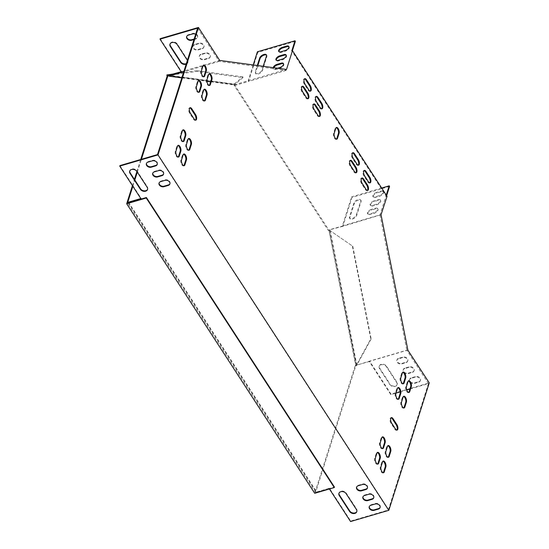 <?xml version="1.0" encoding="UTF-8"?>
<svg xmlns="http://www.w3.org/2000/svg" width="549" height="549" viewBox="0 0 549 549"><rect width="100%" height="100%" fill="white"/><g stroke="black" fill="none" stroke-linecap="round" stroke-linejoin="round"><path stroke-width="0.41" stroke-dasharray="2.75 2.06" d="M166.841 74.973L233.812 84.004L234.08 85.342L328.288 230.408L328.947 230.498L355.814 365.957L355.148 365.867L355.827 365.668L315.558 492.597L334.437 487.059M355.148 365.867L314.721 493.304M132.837 186.289L134.828 180.024M137.325 172.146L141.402 159.299M132.426 185.651L134.409 179.386M136.907 171.508L140.716 159.498M234.08 85.342L234.759 85.143L328.968 230.209L328.288 230.408M355.814 365.957L356.493 365.758L355.827 365.668M328.947 230.498L329.633 230.299L352.348 245.973L370.781 338.905L356.116 365.703L328.968 230.209M168.735 75.687L234.649 84.573L234.759 85.143M315.558 492.597L127.519 203.048M329.633 230.299L352.348 245.973M352.733 246.027L371.158 338.953L370.781 338.905M371.158 338.953L356.493 365.758M233.812 84.004L234.498 83.805L234.649 84.573L243.015 77.615L197.07 71.418L168.68 75.398L235.645 84.422L285.844 69.634M234.498 83.805L242.864 76.846L243.015 77.615M242.864 76.846L196.919 70.656L197.07 71.418M196.919 70.656L173.745 73.902M371.138 209.471A3.472 1.722 -33 0 0 368.187 211.358A3.472 1.722 -33 0 0 367.521 213.575A3.472 1.722 -33 0 0 369.731 213.897L373.986 212.648A3.472 1.722 -33 0 0 376.937 210.768A3.472 1.722 -33 0 0 377.602 208.545A3.472 1.722 -33 0 0 375.392 208.222L371.138 209.471L371.515 210.047A3.472 1.722 -33 0 0 368.564 211.935A3.472 1.722 -33 0 0 367.899 214.151A3.472 1.722 -33 0 0 370.108 214.474L374.363 213.225A3.472 1.722 -33 0 0 377.314 211.344A3.472 1.722 -33 0 0 377.973 209.128A3.472 1.722 -33 0 0 375.763 208.805L371.515 210.047M360.686 201.071A3.967 1.97 -33 0 0 360.618 199.905A3.967 1.97 -33 0 0 357.145 199.898A3.967 1.97 -33 0 0 353.885 203.068L349.473 216.972A3.967 1.97 -33 0 0 349.548 218.138A3.967 1.97 -33 0 0 353.014 218.145A3.967 1.97 -33 0 0 356.28 214.975L360.686 201.071L361.064 201.648A3.967 1.97 -33 0 0 360.988 200.488A3.967 1.97 -33 0 0 357.523 200.481A3.967 1.97 -33 0 0 354.263 203.645L349.85 217.548A3.967 1.97 -33 0 0 349.926 218.715A3.967 1.97 -33 0 0 353.391 218.722A3.967 1.97 -33 0 0 356.651 215.558L361.064 201.648M376.552 192.404A3.472 1.722 -33 0 0 373.601 194.291A3.472 1.722 -33 0 0 372.936 196.508A3.472 1.722 -33 0 0 375.145 196.83L379.4 195.581A3.472 1.722 -33 0 0 382.351 193.701A3.472 1.722 -33 0 0 383.017 191.477A3.472 1.722 -33 0 0 380.807 191.155L376.552 192.404L376.93 192.98A3.472 1.722 -33 0 0 373.979 194.868A3.472 1.722 -33 0 0 373.313 197.084A3.472 1.722 -33 0 0 375.523 197.407L379.778 196.158A3.472 1.722 -33 0 0 382.728 194.277A3.472 1.722 -33 0 0 383.387 192.061A3.472 1.722 -33 0 0 381.178 191.738L376.93 192.98M373.842 200.941A3.472 1.722 -33 0 0 370.898 202.821A3.472 1.722 -33 0 0 370.232 205.045A3.472 1.722 -33 0 0 372.442 205.36L376.696 204.118A3.472 1.722 -33 0 0 379.64 202.231A3.472 1.722 -33 0 0 380.306 200.014A3.472 1.722 -33 0 0 378.096 199.692L373.842 200.941L374.219 201.517A3.472 1.722 -33 0 0 371.268 203.404A3.472 1.722 -33 0 0 370.609 205.621A3.472 1.722 -33 0 0 372.819 205.944L377.067 204.695A3.472 1.722 -33 0 0 380.018 202.807A3.472 1.722 -33 0 0 380.683 200.591A3.472 1.722 -33 0 0 378.474 200.268L374.219 201.517M197.599 28.157L219.181 61.385L286.153 70.416L292.164 51.455L385.995 195.938L379.983 214.906L342.391 225.927L351.614 196.851L351.991 197.427L342.83 226.298L381.04 214.755M387.052 196.322L386.372 196.521L385.995 195.938L386.263 195.101M381.672 188.039L351.614 196.851M386.372 196.521L386.64 195.684M283.524 63.808A3.472 1.722 147 0 1 283.771 64.061A3.472 1.722 147 0 1 283.106 66.278A3.472 1.722 147 0 1 280.155 68.165L275.9 69.407A3.472 1.722 147 0 1 273.69 69.092A3.472 1.722 147 0 1 273.773 67.712M266.546 55.168A3.967 1.97 147 0 1 266.78 55.422A3.967 1.97 147 0 1 266.855 56.581L262.443 70.492A3.967 1.97 147 0 1 259.183 73.655A3.967 1.97 147 0 1 255.717 73.648A3.967 1.97 147 0 1 255.642 72.489L257.838 65.564M288.939 46.74A3.472 1.722 147 0 1 289.186 46.994A3.472 1.722 147 0 1 288.52 49.211A3.472 1.722 147 0 1 285.569 51.098L281.314 52.34A3.472 1.722 147 0 1 279.105 52.025A3.472 1.722 147 0 1 278.981 51.695M286.228 55.277A3.472 1.722 147 0 1 286.475 55.524A3.472 1.722 147 0 1 285.809 57.741A3.472 1.722 147 0 1 282.865 59.628L278.611 60.877A3.472 1.722 147 0 1 276.401 60.555A3.472 1.722 147 0 1 276.271 60.225M286.153 70.416L248.56 81.444L257.783 52.368L257.406 51.784M295.376 41.34L257.783 52.368M291.793 50.879L292.164 51.455L292.404 50.693M128.37 202.794L316.485 492.467L329.421 488.994M163.623 173.944A3.472 2.58 -162.4 0 0 163.719 173.697A3.472 2.58 -162.4 0 0 162.463 170.821A3.472 2.58 -162.4 0 0 158.771 170.115L154.516 171.363A3.472 2.58 -162.4 0 0 152.848 172.839A3.472 2.58 -162.4 0 0 152.787 173.1M373.807 497.593A3.472 2.58 -162.4 0 0 373.903 497.346A3.472 2.58 -162.4 0 0 372.647 494.471A3.472 2.58 -162.4 0 0 368.949 493.764L364.701 495.013A3.472 2.58 -162.4 0 0 363.033 496.495A3.472 2.58 -162.4 0 0 362.971 496.749M356.857 511.455A3.967 2.951 -162.4 0 0 356.953 511.208A3.967 2.951 -162.4 0 0 356.576 509.005L346.254 493.112A3.967 2.951 -162.4 0 0 342.322 491.06A3.967 2.951 -162.4 0 0 339.069 492.913A3.967 2.951 -162.4 0 0 339.001 493.167M380.141 507.345A3.472 2.58 -162.4 0 0 380.237 507.098A3.472 2.58 -162.4 0 0 378.982 504.222A3.472 2.58 -162.4 0 0 375.283 503.522L371.035 504.764A3.472 2.58 -162.4 0 0 369.367 506.247A3.472 2.58 -162.4 0 0 369.305 506.507M128.452 202.169L316.649 491.966L329.407 488.219L350.722 521.042L388.315 510.021L157.488 154.578M119.895 165.606L141.21 198.429L140.798 198.553M157.288 164.192A3.472 2.58 -162.4 0 0 157.385 163.938A3.472 2.58 -162.4 0 0 156.136 161.07A3.472 2.58 -162.4 0 0 152.437 160.363L148.182 161.612A3.472 2.58 -162.4 0 0 146.514 163.087A3.472 2.58 -162.4 0 0 146.453 163.348M147.612 189.247A3.967 2.951 -162.4 0 0 147.708 189A3.967 2.951 -162.4 0 0 147.331 186.804L137.01 170.911A3.967 2.951 -162.4 0 0 133.078 168.852A3.967 2.951 -162.4 0 0 129.825 170.705A3.967 2.951 -162.4 0 0 129.756 170.965M367.473 487.841A3.472 2.58 -162.4 0 0 367.569 487.594A3.472 2.58 -162.4 0 0 366.313 484.719A3.472 2.58 -162.4 0 0 362.615 484.012L358.367 485.261A3.472 2.58 -162.4 0 0 356.699 486.737A3.472 2.58 -162.4 0 0 356.637 486.997M169.957 183.695A3.472 2.58 -162.4 0 0 170.053 183.448A3.472 2.58 -162.4 0 0 168.797 180.573A3.472 2.58 -162.4 0 0 165.105 179.866L160.85 181.115A3.472 2.58 -162.4 0 0 159.183 182.597A3.472 2.58 -162.4 0 0 159.121 182.851M194.627 44.936A3.472 2.58 -162.4 0 0 192.96 46.418A3.472 2.58 -162.4 0 0 194.216 49.286A3.472 2.58 -162.4 0 0 197.908 49.993L202.162 48.744A3.472 2.58 -162.4 0 0 203.83 47.269A3.472 2.58 -162.4 0 0 202.574 44.394A3.472 2.58 -162.4 0 0 198.875 43.694L194.627 44.936L194.785 44.435A3.472 2.58 -162.4 0 0 193.118 45.91A3.472 2.58 -162.4 0 0 194.373 48.786A3.472 2.58 -162.4 0 0 198.072 49.492L202.32 48.243A3.472 2.58 -162.4 0 0 203.988 46.761A3.472 2.58 -162.4 0 0 202.739 43.893A3.472 2.58 -162.4 0 0 199.04 43.186L194.785 44.435M193.989 39.535L195.828 38.993A3.472 2.58 -162.4 0 0 197.496 37.517A3.472 2.58 -162.4 0 0 195.657 34.285M219.181 61.385L204.235 65.77M202.917 66.155L183.757 71.775M186.173 64.178A3.967 2.951 -162.4 0 0 187.82 62.572A3.967 2.951 -162.4 0 0 187.435 60.376L187.394 60.315M200.961 54.687A3.472 2.58 -162.4 0 0 199.294 56.17A3.472 2.58 -162.4 0 0 200.543 59.045A3.472 2.58 -162.4 0 0 204.242 59.745L208.496 58.503A3.472 2.58 -162.4 0 0 210.164 57.021A3.472 2.58 -162.4 0 0 208.908 54.145A3.472 2.58 -162.4 0 0 205.209 53.445L200.961 54.687L201.119 54.186A3.472 2.58 -162.4 0 0 199.452 55.662A3.472 2.58 -162.4 0 0 200.708 58.537A3.472 2.58 -162.4 0 0 204.406 59.244L208.654 57.995A3.472 2.58 -162.4 0 0 210.322 56.513A3.472 2.58 -162.4 0 0 209.073 53.644A3.472 2.58 -162.4 0 0 205.374 52.937L201.119 54.186M194.147 39.027L195.986 38.492A3.472 2.58 -162.4 0 0 197.654 37.009A3.472 2.58 -162.4 0 0 196.405 34.134A3.472 2.58 -162.4 0 0 192.706 33.434L188.451 34.676A3.472 2.58 -162.4 0 0 186.784 36.159A3.472 2.58 -162.4 0 0 186.722 36.419M219.648 60.102L218.962 60.301L219.181 60.644L181.589 71.665L160.164 38.677M186.331 63.67A3.967 2.951 -162.4 0 0 187.978 62.071A3.967 2.951 -162.4 0 0 187.6 59.868L177.279 43.975A3.967 2.951 -162.4 0 0 173.347 41.916A3.967 2.951 -162.4 0 0 170.094 43.776A3.967 2.951 -162.4 0 0 170.032 44.03M404.805 368.592A3.472 2.58 -162.4 0 0 403.144 370.067A3.472 2.58 -162.4 0 0 404.393 372.943A3.472 2.58 -162.4 0 0 408.092 373.643L412.347 372.4A3.472 2.58 -162.4 0 0 414.015 370.918A3.472 2.58 -162.4 0 0 412.759 368.05A3.472 2.58 -162.4 0 0 409.06 367.343L404.805 368.592L404.97 368.084A3.472 2.58 -162.4 0 0 403.302 369.559A3.472 2.58 -162.4 0 0 404.558 372.435A3.472 2.58 -162.4 0 0 408.25 373.142L412.505 371.893A3.472 2.58 -162.4 0 0 414.172 370.417A3.472 2.58 -162.4 0 0 412.917 367.542A3.472 2.58 -162.4 0 0 409.225 366.835L404.97 368.084M411.139 378.343A3.472 2.58 -162.4 0 0 409.479 379.819A3.472 2.58 -162.4 0 0 410.727 382.694A3.472 2.58 -162.4 0 0 414.426 383.401L418.681 382.152A3.472 2.58 -162.4 0 0 420.349 380.67A3.472 2.58 -162.4 0 0 419.093 377.801A3.472 2.58 -162.4 0 0 415.394 377.094L411.139 378.343L411.304 377.836A3.472 2.58 -162.4 0 0 409.636 379.311A3.472 2.58 -162.4 0 0 410.892 382.186A3.472 2.58 -162.4 0 0 414.584 382.893L418.839 381.644A3.472 2.58 -162.4 0 0 420.507 380.169A3.472 2.58 -162.4 0 0 419.251 377.293A3.472 2.58 -162.4 0 0 415.552 376.587L411.304 377.836M409.945 389.015L428.426 383.593L406.843 350.358L369.251 361.386L390.833 394.621L395.994 393.105M400.207 391.869L406.713 389.962M389.879 384.575A3.967 2.951 -162.4 0 0 393.811 386.633A3.967 2.951 -162.4 0 0 397.064 384.78A3.967 2.951 -162.4 0 0 396.68 382.584L386.359 366.691A3.967 2.951 -162.4 0 0 382.433 364.632A3.967 2.951 -162.4 0 0 379.181 366.485A3.967 2.951 -162.4 0 0 379.558 368.681L389.879 384.575L390.037 384.074A3.967 2.951 -162.4 0 0 393.969 386.132A3.967 2.951 -162.4 0 0 397.222 384.273A3.967 2.951 -162.4 0 0 396.845 382.077L386.523 366.183A3.967 2.951 -162.4 0 0 382.591 364.124A3.967 2.951 -162.4 0 0 379.338 365.984A3.967 2.951 -162.4 0 0 379.716 368.18L390.037 384.074M398.478 358.833A3.472 2.58 -162.4 0 0 396.81 360.316A3.472 2.58 -162.4 0 0 398.059 363.184A3.472 2.58 -162.4 0 0 401.758 363.891L406.013 362.642A3.472 2.58 -162.4 0 0 407.681 361.167A3.472 2.58 -162.4 0 0 406.425 358.291A3.472 2.58 -162.4 0 0 402.726 357.591L398.478 358.833L398.636 358.332A3.472 2.58 -162.4 0 0 396.968 359.808A3.472 2.58 -162.4 0 0 398.224 362.683A3.472 2.58 -162.4 0 0 401.916 363.39L406.171 362.141A3.472 2.58 -162.4 0 0 407.838 360.659A3.472 2.58 -162.4 0 0 406.583 357.79A3.472 2.58 -162.4 0 0 402.891 357.083L398.636 358.332M408.058 350.235L407.159 350.097L369.566 361.118L390.991 394.113L429.263 382.886M389.584 186.406L351.991 197.427M381.054 214.817L380.519 214.975M253.233 64.94L248.251 80.655M263.218 66.292L262.072 69.915A3.967 1.97 147 0 1 258.805 73.079A3.967 1.97 147 0 1 255.34 73.072A3.967 1.97 147 0 1 255.264 71.905L257.303 65.489M277.595 68.227L275.529 68.831A3.472 1.722 147 0 1 273.32 68.508A3.472 1.722 147 0 1 273.21 67.637M379.983 214.906L406.843 350.358M428.426 383.593L388.315 510.021M396.762 430.08A3.472 1.558 -106.3 0 1 396.447 430.272A3.472 1.558 -106.3 0 1 394.765 429.153L391.012 423.375A3.472 1.558 -106.3 0 1 389.934 419.971A3.472 1.558 -106.3 0 1 390.737 417.83A3.472 1.558 -106.3 0 1 391.101 417.816M195.492 120.156A3.472 1.558 -106.3 0 1 195.176 120.348A3.472 1.558 -106.3 0 1 193.495 119.229L189.741 113.451A3.472 1.558 -106.3 0 1 188.664 110.047A3.472 1.558 -106.3 0 1 189.467 107.906A3.472 1.558 -106.3 0 1 189.837 107.892M336.462 139.165A3.472 1.558 -106.3 0 1 336.146 139.357A3.472 1.558 -106.3 0 1 334.025 137.408A3.472 1.558 -106.3 0 1 333.531 133.496L335.137 128.439A3.472 1.558 -106.3 0 1 335.796 127.636A3.472 1.558 -106.3 0 1 336.166 127.622M188.746 150.227A3.472 1.558 -106.3 0 1 188.431 150.419A3.472 1.558 -106.3 0 1 186.303 148.47A3.472 1.558 -106.3 0 1 185.809 144.559L187.415 139.501A3.472 1.558 -106.3 0 1 188.081 138.698A3.472 1.558 -106.3 0 1 188.444 138.684M183.112 141.56A3.472 1.558 -106.3 0 1 182.796 141.745A3.472 1.558 -106.3 0 1 180.676 139.803A3.472 1.558 -106.3 0 1 180.182 135.891L181.788 130.834A3.472 1.558 -106.3 0 1 182.446 130.031A3.472 1.558 -106.3 0 1 182.817 130.017M204.386 100.927A3.472 1.558 -106.3 0 1 204.07 101.112A3.472 1.558 -106.3 0 1 201.95 99.163A3.472 1.558 -106.3 0 1 201.456 95.252L203.055 90.194A3.472 1.558 -106.3 0 1 203.72 89.391A3.472 1.558 -106.3 0 1 204.091 89.377M198.759 92.253A3.472 1.558 -106.3 0 1 198.443 92.445A3.472 1.558 -106.3 0 1 196.316 90.496A3.472 1.558 -106.3 0 1 195.821 86.584L197.427 81.526A3.472 1.558 -106.3 0 1 198.093 80.724A3.472 1.558 -106.3 0 1 198.457 80.71M209.299 85.438A3.472 1.558 -106.3 0 1 208.984 85.623A3.472 1.558 -106.3 0 1 206.863 83.674A3.472 1.558 -106.3 0 1 206.369 79.763L207.968 74.705A3.472 1.558 -106.3 0 1 208.634 73.902A3.472 1.558 -106.3 0 1 209.004 73.895M183.833 165.716A3.472 1.558 -106.3 0 1 183.517 165.901A3.472 1.558 -106.3 0 1 181.39 163.959A3.472 1.558 -106.3 0 1 180.896 160.047L182.501 154.99A3.472 1.558 -106.3 0 1 183.167 154.187A3.472 1.558 -106.3 0 1 183.531 154.173M398.149 399.288A3.472 1.558 -106.3 0 1 397.833 399.473A3.472 1.558 -106.3 0 1 395.712 397.531A3.472 1.558 -106.3 0 1 395.211 393.619L396.817 388.562A3.472 1.558 -106.3 0 1 397.483 387.759A3.472 1.558 -106.3 0 1 397.847 387.745M403.776 407.955A3.472 1.558 -106.3 0 1 403.46 408.147A3.472 1.558 -106.3 0 1 401.34 406.198A3.472 1.558 -106.3 0 1 400.845 402.287L402.451 397.229A3.472 1.558 -106.3 0 1 403.117 396.426A3.472 1.558 -106.3 0 1 403.481 396.412M382.502 448.595A3.472 1.558 -106.3 0 1 382.193 448.78A3.472 1.558 -106.3 0 1 380.066 446.838A3.472 1.558 -106.3 0 1 379.572 442.919L381.178 437.869A3.472 1.558 -106.3 0 1 381.843 437.066A3.472 1.558 -106.3 0 1 382.207 437.052M388.136 457.262A3.472 1.558 -106.3 0 1 387.82 457.454A3.472 1.558 -106.3 0 1 385.693 455.505A3.472 1.558 -106.3 0 1 385.199 451.594L386.805 446.536A3.472 1.558 -106.3 0 1 387.47 445.733A3.472 1.558 -106.3 0 1 387.834 445.719M377.595 464.083A3.472 1.558 -106.3 0 1 377.28 464.269A3.472 1.558 -106.3 0 1 375.152 462.32A3.472 1.558 -106.3 0 1 374.658 458.408L376.264 453.35A3.472 1.558 -106.3 0 1 376.93 452.548A3.472 1.558 -106.3 0 1 377.293 452.541M403.062 383.799A3.472 1.558 -106.3 0 1 402.746 383.991A3.472 1.558 -106.3 0 1 400.626 382.042A3.472 1.558 -106.3 0 1 400.125 378.131L401.731 373.073A3.472 1.558 -106.3 0 1 402.396 372.27A3.472 1.558 -106.3 0 1 402.76 372.256M178.199 157.048A3.472 1.558 -106.3 0 1 177.883 157.234A3.472 1.558 -106.3 0 1 175.762 155.292A3.472 1.558 -106.3 0 1 175.268 151.373L176.874 146.315A3.472 1.558 -106.3 0 1 177.533 145.512A3.472 1.558 -106.3 0 1 177.903 145.506M203.672 76.764A3.472 1.558 -106.3 0 1 203.356 76.956A3.472 1.558 -106.3 0 1 201.229 75.007A3.472 1.558 -106.3 0 1 200.735 71.096L202.341 66.038A3.472 1.558 -106.3 0 1 203.006 65.235A3.472 1.558 -106.3 0 1 203.37 65.221M408.689 392.473A3.472 1.558 -106.3 0 1 408.374 392.659A3.472 1.558 -106.3 0 1 406.253 390.71A3.472 1.558 -106.3 0 1 405.759 386.798L407.365 381.74A3.472 1.558 -106.3 0 1 408.031 380.937A3.472 1.558 -106.3 0 1 408.394 380.924M383.223 472.751A3.472 1.558 -106.3 0 1 382.907 472.936A3.472 1.558 -106.3 0 1 380.78 470.994A3.472 1.558 -106.3 0 1 380.285 467.082L381.891 462.025A3.472 1.558 -106.3 0 1 382.557 461.222A3.472 1.558 -106.3 0 1 382.921 461.208M319.243 116.409A3.472 1.558 -106.3 0 1 318.928 116.601A3.472 1.558 -106.3 0 1 317.247 115.482L313.493 109.697A3.472 1.558 -106.3 0 1 312.415 106.3A3.472 1.558 -106.3 0 1 313.218 104.159A3.472 1.558 -106.3 0 1 313.582 104.145M355.834 172.763A3.472 1.558 -106.3 0 1 355.519 172.949A3.472 1.558 -106.3 0 1 353.844 171.83L350.09 166.052A3.472 1.558 -106.3 0 1 349.013 162.655A3.472 1.558 -106.3 0 1 349.816 160.507A3.472 1.558 -106.3 0 1 350.18 160.493M367.329 190.462A3.472 1.558 -106.3 0 1 367.013 190.647A3.472 1.558 -106.3 0 1 365.339 189.529L361.585 183.75A3.472 1.558 -106.3 0 1 360.508 180.353A3.472 1.558 -106.3 0 1 361.311 178.205A3.472 1.558 -106.3 0 1 361.674 178.192M307.749 98.71A3.472 1.558 -106.3 0 1 307.433 98.895A3.472 1.558 -106.3 0 1 305.752 97.777L301.998 91.999A3.472 1.558 -106.3 0 1 300.921 88.602A3.472 1.558 -106.3 0 1 301.724 86.454A3.472 1.558 -106.3 0 1 302.087 86.447M358.243 165.174A3.472 1.558 -106.3 0 1 357.927 165.366A3.472 1.558 -106.3 0 1 356.246 164.247L352.492 158.462A3.472 1.558 -106.3 0 1 351.415 155.065A3.472 1.558 -106.3 0 1 352.218 152.924A3.472 1.558 -106.3 0 1 352.588 152.91M321.645 108.826A3.472 1.558 -106.3 0 1 321.33 109.011A3.472 1.558 -106.3 0 1 319.655 107.892L315.901 102.114A3.472 1.558 -106.3 0 1 314.824 98.717A3.472 1.558 -106.3 0 1 315.627 96.569A3.472 1.558 -106.3 0 1 315.991 96.562M310.151 91.127A3.472 1.558 -106.3 0 1 309.835 91.312A3.472 1.558 -106.3 0 1 308.161 90.194L304.407 84.416A3.472 1.558 -106.3 0 1 303.329 81.019A3.472 1.558 -106.3 0 1 304.132 78.871A3.472 1.558 -106.3 0 1 304.496 78.857M369.738 182.872A3.472 1.558 -106.3 0 1 369.422 183.064A3.472 1.558 -106.3 0 1 367.741 181.945L363.987 176.167A3.472 1.558 -106.3 0 1 362.91 172.763A3.472 1.558 -106.3 0 1 363.713 170.622A3.472 1.558 -106.3 0 1 364.083 170.609M286.002 69.654L286.681 69.455M181.589 71.665L181.143 71.734M219.71 60.424L219.181 60.644M181.815 77.903L206.939 81.293M210.61 81.787L235.802 85.184L248.56 81.444L248.402 80.676M235.645 84.422L235.802 85.184M181.438 71.645L181.589 72.413M407.159 350.097L407.9 350.214M342.83 226.298L330.011 229.722L356.871 365.181L369.566 361.118M369.628 361.441L356.493 365.126L329.633 229.674L342.768 225.982M330.011 229.722L329.633 229.674M356.871 365.181L356.493 365.126M350.564 521.55L350.722 521.042M390.833 394.621L390.991 394.113M141.052 198.937L141.21 198.429M316.485 492.467L316.649 491.966M329.242 488.727L329.407 488.219M368.42 181.746L367.741 181.945M364.666 175.961L363.987 176.167M305.086 84.217L304.407 84.416M308.84 89.995L308.161 90.194M316.581 101.915L315.901 102.114M320.335 107.693L319.655 107.892M353.179 158.263L352.492 158.462M356.925 164.041L356.246 164.247M302.677 91.8L301.998 91.999M306.431 97.578L305.752 97.777M366.018 189.33L365.339 189.529M362.265 183.551L361.585 183.75M350.77 165.853L350.09 166.052M354.524 171.631L353.844 171.83M314.172 109.498L313.493 109.697M317.926 115.283L317.247 115.482M380.972 466.876L380.285 467.082M382.571 461.826L381.891 462.025M408.044 381.541L407.365 381.74M406.438 386.599L405.759 386.798M203.02 65.839L202.341 66.038M201.414 70.896L200.735 71.096M175.948 151.174L175.268 151.373M177.553 146.116L176.874 146.315M402.41 372.874L401.731 373.073M400.811 377.932L400.125 378.131M375.338 458.209L374.658 458.408M376.943 453.151L376.264 453.35M387.484 446.337L386.805 446.536M385.885 451.395L385.199 451.594M381.857 437.663L381.178 437.869M380.251 442.72L379.572 442.919M403.131 397.03L402.451 397.229M401.525 402.088L400.845 402.287M397.497 388.363L396.817 388.562M395.898 393.42L395.211 393.619M181.575 159.841L180.896 160.047M183.181 154.791L182.501 154.99M208.647 74.506L207.968 74.705M207.048 79.564L206.369 79.763M196.501 86.385L195.821 86.584M198.107 81.327L197.427 81.526M202.135 95.052L201.456 95.252M203.734 89.995L203.055 90.194M180.861 135.685L180.182 135.891M182.467 130.635L181.788 130.834M186.488 144.36L185.809 144.559M188.094 139.302L187.415 139.501M281.314 52.34L280.944 51.764M285.569 51.098L285.192 50.515M375.523 197.407L375.145 196.83M381.178 191.738L380.807 191.155M379.778 196.158L379.4 195.581M255.642 72.489L255.264 71.905M262.443 70.492L262.072 69.915M266.855 56.581L266.485 56.005M354.263 203.645L353.885 203.068M356.651 215.558L356.28 214.975M349.85 217.548L349.473 216.972M278.611 60.877L278.233 60.301M282.865 59.628L282.488 59.052M372.819 205.944L372.442 205.36M378.474 200.268L378.096 199.692M377.067 204.695L376.696 204.118M275.9 69.407L275.529 68.831M280.155 68.165L279.777 67.582M370.108 214.474L369.731 213.897M375.763 208.805L375.392 208.222M374.363 213.225L373.986 212.648M335.816 128.24L335.137 128.439M334.211 133.297L333.531 133.496M190.421 113.245L189.741 113.451M194.174 119.03L193.495 119.229M395.445 428.954L394.765 429.153M391.691 423.169L391.012 423.375M370.87 505.272L371.035 504.764M375.125 504.023L375.283 503.522M414.426 383.401L414.584 382.893M418.681 382.152L418.839 381.644M415.394 377.094L415.552 376.587M195.986 38.492L195.828 38.993M192.706 33.434L192.548 33.935M188.451 34.676L188.293 35.184M148.182 161.612L148.024 162.113M152.437 160.363L152.272 160.871M379.558 368.681L379.716 368.18M386.359 366.691L386.523 366.183M396.68 382.584L396.845 382.077M356.411 509.513L356.576 509.005M346.09 493.62L346.254 493.112M187.6 59.868L187.435 60.376M177.279 43.975L177.114 44.483M137.01 170.911L136.845 171.412M147.331 186.804L147.166 187.305M409.06 367.343L409.225 366.835M412.347 372.4L412.505 371.893M408.092 373.643L408.25 373.142M364.536 495.521L364.701 495.013M368.791 494.272L368.949 493.764M402.726 357.591L402.891 357.083M406.013 362.642L406.171 362.141M401.758 363.891L401.916 363.39M358.202 485.769L358.367 485.261M362.457 484.52L362.615 484.012M202.32 48.243L202.162 48.744M198.072 49.492L197.908 49.993M199.04 43.186L198.875 43.694M154.516 171.363L154.358 171.871M158.771 170.115L158.606 170.622M208.654 57.995L208.496 58.503M204.406 59.244L204.242 59.745M205.374 52.937L205.209 53.445M160.85 181.115L160.692 181.623M165.105 179.866L164.94 180.374M370.101 182.865L369.422 183.064M364.392 170.423L363.713 170.622M304.812 78.672L304.132 78.871M310.521 91.113L309.835 91.312M316.306 96.37L315.627 96.569M322.016 108.812L321.33 109.011M352.897 152.725L352.218 152.924M358.607 165.167L357.927 165.366M302.403 86.255L301.724 86.454M308.113 98.696L307.433 98.895M367.693 190.448L367.013 190.647M361.99 178.006L361.311 178.205M350.495 160.308L349.816 160.507M356.198 172.75L355.519 172.949M313.898 103.96L313.218 104.159M319.607 116.402L318.928 116.601M383.586 472.737L382.907 472.936M383.236 461.023L382.557 461.222M408.71 380.738L408.031 380.937M409.06 392.46L408.374 392.659M203.686 65.036L203.006 65.235M204.036 76.757L203.356 76.956M178.569 157.035L177.883 157.234M178.219 145.313L177.533 145.512M403.076 372.071L402.396 372.27M403.426 383.792L402.746 383.991M377.959 464.07L377.28 464.269M377.609 452.349L376.93 452.548M388.15 445.534L387.47 445.733M388.5 457.255L387.82 457.454M382.523 436.867L381.843 437.066M382.873 448.581L382.193 448.78M403.796 396.227L403.117 396.426M404.146 407.948L403.46 408.147M398.162 387.56L397.483 387.759M398.512 399.274L397.833 399.473M184.196 165.702L183.517 165.901M183.846 153.988L183.167 154.187M209.313 73.703L208.634 73.902M209.663 85.424L208.984 85.623M199.122 92.239L198.443 92.445M198.772 80.525L198.093 80.724M204.75 100.913L204.07 101.112M204.4 89.192L203.72 89.391M183.483 141.546L182.796 141.745M183.133 129.832L182.446 130.031M189.11 150.22L188.431 150.419M188.76 138.499L188.081 138.698M289.186 46.994L288.808 46.418M279.105 52.025L278.734 51.441M373.313 197.084L372.936 196.508M383.387 192.061L383.017 191.477M255.717 73.648L255.34 73.072M266.78 55.422L266.409 54.845M360.988 200.488L360.618 199.905M349.926 218.715L349.548 218.138M286.475 55.524L286.098 54.948M276.401 60.555L276.023 59.978M370.609 205.621L370.232 205.045M380.683 200.591L380.306 200.014M283.771 64.061L283.394 63.485M273.69 69.092L273.32 68.508M367.899 214.151L367.521 213.575M377.973 209.128L377.602 208.545M336.482 127.437L335.796 127.636M336.832 139.158L336.146 139.357M190.146 107.707L189.467 107.906M195.856 120.149L195.176 120.348M397.126 430.073L396.447 430.272M391.416 417.631L390.737 417.83M380.073 507.605L380.237 507.098M369.202 506.754L369.367 506.247M409.479 379.819L409.636 379.311M420.349 380.67L420.507 380.169M197.654 37.009L197.496 37.517M186.784 36.159L186.626 36.666M146.514 163.087L146.357 163.595M157.385 163.938L157.227 164.446M379.181 366.485L379.338 365.984M397.064 384.78L397.222 384.273M356.795 511.709L356.953 511.208M338.905 493.421L339.069 492.913M187.978 62.071L187.82 62.572M170.094 43.776L169.936 44.284M129.825 170.705L129.66 171.213M147.708 189L147.551 189.508M414.015 370.918L414.172 370.417M403.144 370.067L403.302 369.559M362.868 496.996L363.033 496.495M373.739 497.854L373.903 497.346M407.681 361.167L407.838 360.659M396.81 360.316L396.968 359.808M356.541 487.244L356.699 486.737M367.411 488.095L367.569 487.594M203.988 46.761L203.83 47.269M193.118 45.91L192.96 46.418M152.848 172.839L152.691 173.347M163.719 173.697L163.561 174.198M210.322 56.513L210.164 57.021M199.452 55.662L199.294 56.17M159.183 182.597L159.025 183.098M170.053 183.448L169.895 183.956"/><path stroke-width="0.82" d="M334.279 487.567L146.24 198.017L126.682 203.754L314.721 493.304L334.279 487.567L334.437 487.059L146.405 197.51L127.519 203.048L132.837 186.289M134.828 180.024L137.325 172.146M141.402 159.299L167.788 76.112L167.109 76.318L140.716 159.498M126.682 203.754L132.426 185.651M134.409 179.386L136.907 171.508M146.24 198.017L146.405 197.51M173.745 73.902L166.841 74.973L167.109 76.318M167.527 74.774L167.678 75.542L168.735 75.687M181.143 71.734L167.678 75.542L167.788 76.112M386.263 195.101L389.207 185.83L381.672 188.039M386.64 195.684L389.584 186.406L389.207 185.83M273.773 67.712A3.472 1.722 147 0 1 277.307 64.988L281.562 63.739A3.472 1.722 147 0 1 283.524 63.808M257.838 65.564L260.054 58.578A3.967 1.97 147 0 1 263.012 55.566A3.967 1.97 147 0 1 266.546 55.168M278.981 51.695A3.472 1.722 147 0 1 282.721 47.921L286.976 46.672A3.472 1.722 147 0 1 288.939 46.74M276.271 60.225A3.472 1.722 147 0 1 280.011 56.451L284.265 55.202A3.472 1.722 147 0 1 286.228 55.277M292.404 50.693L295.376 41.34L294.998 40.763L257.406 51.784L253.233 64.94M285.94 69.352L219.71 60.424L198.436 27.45L160.164 38.677L160.006 39.178L197.599 28.157L157.488 154.578L119.895 165.606L119.737 166.114L141.052 198.937L128.37 202.794M157.638 176.929A3.472 2.58 17.6 0 1 153.94 176.222A3.472 2.58 17.6 0 1 152.691 173.347A3.472 2.58 17.6 0 1 154.358 171.871L158.606 170.622A3.472 2.58 17.6 0 1 162.305 171.329A3.472 2.58 17.6 0 1 163.561 174.198A3.472 2.58 17.6 0 1 161.893 175.68L157.638 176.929L157.803 176.421L162.051 175.172A3.472 2.58 -162.4 0 0 163.623 173.944M364.536 495.521A3.472 2.58 -162.4 0 0 362.868 496.996A3.472 2.58 -162.4 0 0 364.124 499.871A3.472 2.58 -162.4 0 0 367.823 500.578L372.078 499.329A3.472 2.58 -162.4 0 0 373.739 497.854A3.472 2.58 -162.4 0 0 372.49 494.978A3.472 2.58 -162.4 0 0 368.791 494.272L364.536 495.521M349.61 511.51A3.967 2.951 -162.4 0 0 353.535 513.569A3.967 2.951 -162.4 0 0 356.795 511.709A3.967 2.951 -162.4 0 0 356.411 509.513L346.09 493.62A3.967 2.951 -162.4 0 0 342.164 491.561A3.967 2.951 -162.4 0 0 338.905 493.421A3.967 2.951 -162.4 0 0 339.289 495.617L349.61 511.51L349.768 511.002A3.967 2.951 -162.4 0 0 353.522 513.054A3.967 2.951 -162.4 0 0 356.857 511.455M370.87 505.272A3.472 2.58 -162.4 0 0 369.202 506.754A3.472 2.58 -162.4 0 0 370.458 509.623A3.472 2.58 -162.4 0 0 374.157 510.33L378.412 509.081A3.472 2.58 -162.4 0 0 380.073 507.605A3.472 2.58 -162.4 0 0 378.824 504.73A3.472 2.58 -162.4 0 0 375.125 504.023L370.87 505.272M329.421 488.994L350.564 521.55L388.836 510.323L158.009 154.887L119.737 166.114M151.304 167.171A3.472 2.58 17.6 0 1 147.606 166.471A3.472 2.58 17.6 0 1 146.357 163.595A3.472 2.58 17.6 0 1 148.024 162.113L152.272 160.871A3.472 2.58 17.6 0 1 155.971 161.571A3.472 2.58 17.6 0 1 157.227 164.446A3.472 2.58 17.6 0 1 155.559 165.928L151.304 167.171L151.469 166.67L155.717 165.421A3.472 2.58 -162.4 0 0 157.288 164.192M130.044 173.409A3.967 2.951 17.6 0 1 129.66 171.213A3.967 2.951 17.6 0 1 132.92 169.36A3.967 2.951 17.6 0 1 136.845 171.412L147.166 187.305A3.967 2.951 17.6 0 1 147.551 189.508A3.967 2.951 17.6 0 1 144.291 191.361A3.967 2.951 17.6 0 1 140.366 189.302L130.044 173.409L130.202 172.901L140.523 188.794A3.967 2.951 -162.4 0 0 144.284 190.846A3.967 2.951 -162.4 0 0 147.612 189.247M358.202 485.769A3.472 2.58 -162.4 0 0 356.541 487.244A3.472 2.58 -162.4 0 0 357.79 490.12A3.472 2.58 -162.4 0 0 361.489 490.827L365.744 489.578A3.472 2.58 -162.4 0 0 367.411 488.095A3.472 2.58 -162.4 0 0 366.156 485.227A3.472 2.58 -162.4 0 0 362.457 484.52L358.202 485.769M163.973 186.681A3.472 2.58 17.6 0 1 160.274 185.974A3.472 2.58 17.6 0 1 159.025 183.098A3.472 2.58 17.6 0 1 160.692 181.623L164.94 180.374A3.472 2.58 17.6 0 1 168.639 181.081A3.472 2.58 17.6 0 1 169.895 183.956A3.472 2.58 17.6 0 1 168.227 185.432L163.973 186.681L164.13 186.173L168.385 184.924A3.472 2.58 -162.4 0 0 169.957 183.695M152.787 173.1A3.472 2.58 -162.4 0 0 154.242 175.81A3.472 2.58 -162.4 0 0 157.803 176.421M362.971 496.749A3.472 2.58 -162.4 0 0 364.426 499.466A3.472 2.58 -162.4 0 0 367.981 500.07L372.236 498.821A3.472 2.58 -162.4 0 0 373.807 497.593M339.001 493.167A3.967 2.951 -162.4 0 0 339.447 495.109L349.768 511.002M369.305 506.507A3.472 2.58 -162.4 0 0 370.76 509.218A3.472 2.58 -162.4 0 0 374.315 509.822L378.57 508.58A3.472 2.58 -162.4 0 0 380.141 507.345M140.798 198.553L128.452 202.169L128.294 202.677M146.453 163.348A3.472 2.58 -162.4 0 0 147.914 166.059A3.472 2.58 -162.4 0 0 151.469 166.67M129.756 170.965A3.967 2.951 -162.4 0 0 130.202 172.901M356.637 486.997A3.472 2.58 -162.4 0 0 358.092 489.708A3.472 2.58 -162.4 0 0 361.647 490.319L365.902 489.07A3.472 2.58 -162.4 0 0 367.473 487.841M159.121 182.851A3.472 2.58 -162.4 0 0 160.576 185.569A3.472 2.58 -162.4 0 0 164.13 186.173M195.657 34.285A3.472 2.58 -162.4 0 0 192.548 33.935L188.293 35.184A3.472 2.58 -162.4 0 0 186.626 36.666A3.472 2.58 -162.4 0 0 187.882 39.535A3.472 2.58 -162.4 0 0 191.574 40.242L193.989 39.535M204.235 65.77L202.917 66.155M183.757 71.775L181.589 72.413L160.006 39.178M187.394 60.315L177.114 44.483A3.967 2.951 -162.4 0 0 173.189 42.424A3.967 2.951 -162.4 0 0 169.936 44.284A3.967 2.951 -162.4 0 0 170.314 46.48L180.635 62.373A3.967 2.951 -162.4 0 0 186.173 64.178M186.722 36.419A3.472 2.58 -162.4 0 0 188.183 39.13A3.472 2.58 -162.4 0 0 191.738 39.734L194.147 39.027M170.032 44.03A3.967 2.951 -162.4 0 0 170.471 45.972L180.793 61.865A3.967 2.951 -162.4 0 0 186.331 63.67M395.994 393.105L400.207 391.869M406.713 389.962L409.945 389.015M388.836 510.323L429.263 382.886L407.9 350.214L381.04 214.755L387.052 196.322L292.473 50.68L286.619 69.133M282.488 59.052L278.233 60.301A3.472 1.722 147 0 1 276.023 59.978A3.472 1.722 147 0 1 276.689 57.762A3.472 1.722 147 0 1 279.64 55.874L283.888 54.625A3.472 1.722 147 0 1 286.098 54.948A3.472 1.722 147 0 1 285.439 57.165A3.472 1.722 147 0 1 282.488 59.052M285.192 50.515L280.944 51.764A3.472 1.722 147 0 1 278.734 51.441A3.472 1.722 147 0 1 279.393 49.225A3.472 1.722 147 0 1 282.344 47.338L286.599 46.095A3.472 1.722 147 0 1 288.808 46.418A3.472 1.722 147 0 1 288.143 48.635A3.472 1.722 147 0 1 285.192 50.515M292.473 50.68L291.793 50.879L294.998 40.763M257.303 65.489L259.677 58.002A3.967 1.97 147 0 1 262.944 54.838A3.967 1.97 147 0 1 266.409 54.845A3.967 1.97 147 0 1 266.485 56.005L263.218 66.292M273.21 67.637A3.472 1.722 147 0 1 276.929 64.405L281.184 63.162A3.472 1.722 147 0 1 283.394 63.485A3.472 1.722 147 0 1 282.728 65.702A3.472 1.722 147 0 1 279.777 67.582L277.595 68.227M391.101 417.816A3.472 1.558 -106.3 0 1 392.418 418.949L396.172 424.727A3.472 1.558 -106.3 0 1 396.762 430.08M189.837 107.892A3.472 1.558 -106.3 0 1 191.148 109.025L194.902 114.803A3.472 1.558 -106.3 0 1 195.492 120.156M336.166 127.622A3.472 1.558 -106.3 0 1 338.074 129.941A3.472 1.558 -106.3 0 1 338.417 133.496L336.812 138.554A3.472 1.558 -106.3 0 1 336.462 139.165M188.444 138.684A3.472 1.558 -106.3 0 1 190.352 141.004A3.472 1.558 -106.3 0 1 190.695 144.559L189.096 149.616A3.472 1.558 -106.3 0 1 188.746 150.227M182.817 130.017A3.472 1.558 -106.3 0 1 184.725 132.336A3.472 1.558 -106.3 0 1 185.068 135.891L183.462 140.942A3.472 1.558 -106.3 0 1 183.112 141.56M204.091 89.377A3.472 1.558 -106.3 0 1 205.999 91.697A3.472 1.558 -106.3 0 1 206.342 95.252L204.736 100.309A3.472 1.558 -106.3 0 1 204.386 100.927M198.457 80.71A3.472 1.558 -106.3 0 1 200.364 83.029A3.472 1.558 -106.3 0 1 200.714 86.584L199.109 91.642A3.472 1.558 -106.3 0 1 198.759 92.253M209.004 73.895A3.472 1.558 -106.3 0 1 210.912 76.208A3.472 1.558 -106.3 0 1 211.255 79.763L209.649 84.82A3.472 1.558 -106.3 0 1 209.299 85.438M183.531 154.173A3.472 1.558 -106.3 0 1 185.438 156.492A3.472 1.558 -106.3 0 1 185.782 160.047L184.183 165.098A3.472 1.558 -106.3 0 1 183.833 165.716M397.847 387.745A3.472 1.558 -106.3 0 1 399.761 390.065A3.472 1.558 -106.3 0 1 400.104 393.619L398.499 398.677A3.472 1.558 -106.3 0 1 398.149 399.288M403.481 396.412A3.472 1.558 -106.3 0 1 405.388 398.732A3.472 1.558 -106.3 0 1 405.732 402.287L404.126 407.344A3.472 1.558 -106.3 0 1 403.776 407.955M382.207 437.052A3.472 1.558 -106.3 0 1 384.115 439.372A3.472 1.558 -106.3 0 1 384.458 442.919L382.859 447.977A3.472 1.558 -106.3 0 1 382.502 448.595M387.834 445.719A3.472 1.558 -106.3 0 1 389.742 448.039A3.472 1.558 -106.3 0 1 390.092 451.594L388.486 456.651A3.472 1.558 -106.3 0 1 388.136 457.262M377.293 452.541A3.472 1.558 -106.3 0 1 379.201 454.853A3.472 1.558 -106.3 0 1 379.544 458.408L377.945 463.466A3.472 1.558 -106.3 0 1 377.595 464.083M402.76 372.256A3.472 1.558 -106.3 0 1 404.668 374.576A3.472 1.558 -106.3 0 1 405.018 378.131L403.412 383.188A3.472 1.558 -106.3 0 1 403.062 383.799M177.903 145.506A3.472 1.558 -106.3 0 1 179.811 147.818A3.472 1.558 -106.3 0 1 180.154 151.373L178.549 156.431A3.472 1.558 -106.3 0 1 178.199 157.048M203.37 65.221A3.472 1.558 -106.3 0 1 205.278 67.541A3.472 1.558 -106.3 0 1 205.621 71.096L204.022 76.153A3.472 1.558 -106.3 0 1 203.672 76.764M408.394 380.924A3.472 1.558 -106.3 0 1 410.302 383.243A3.472 1.558 -106.3 0 1 410.645 386.798L409.039 391.856A3.472 1.558 -106.3 0 1 408.689 392.473M382.921 461.208A3.472 1.558 -106.3 0 1 384.828 463.528A3.472 1.558 -106.3 0 1 385.178 467.082L383.573 472.133A3.472 1.558 -106.3 0 1 383.223 472.751M313.582 104.145A3.472 1.558 -106.3 0 1 314.9 105.278L318.653 111.056A3.472 1.558 -106.3 0 1 319.243 116.409M350.18 160.493A3.472 1.558 -106.3 0 1 351.49 161.626L355.244 167.404A3.472 1.558 -106.3 0 1 355.834 172.763M361.674 178.192A3.472 1.558 -106.3 0 1 362.985 179.324L366.739 185.102A3.472 1.558 -106.3 0 1 367.329 190.462M302.087 86.447A3.472 1.558 -106.3 0 1 303.405 87.572L307.159 93.357A3.472 1.558 -106.3 0 1 307.749 98.71M352.588 152.91A3.472 1.558 -106.3 0 1 353.899 154.043L357.653 159.821A3.472 1.558 -106.3 0 1 358.243 165.174M315.991 96.562A3.472 1.558 -106.3 0 1 317.301 97.688L321.055 103.473A3.472 1.558 -106.3 0 1 321.645 108.826M304.496 78.857A3.472 1.558 -106.3 0 1 305.807 79.989L309.561 85.768A3.472 1.558 -106.3 0 1 310.151 91.127M364.083 170.609A3.472 1.558 -106.3 0 1 365.394 171.741L369.148 177.519A3.472 1.558 -106.3 0 1 369.738 182.872M181.589 72.413L168.831 76.153L181.815 77.903M206.939 81.293L210.61 81.787M168.673 75.391L168.831 76.153M158.009 154.887L198.436 27.45M393.098 418.75L396.852 424.528A3.472 1.558 -106.3 0 1 397.929 427.925A3.472 1.558 -106.3 0 1 397.126 430.073A3.472 1.558 -106.3 0 1 395.445 428.954L391.691 423.169A3.472 1.558 -106.3 0 1 390.614 419.772A3.472 1.558 -106.3 0 1 391.416 417.631A3.472 1.558 -106.3 0 1 393.098 418.75L392.418 418.949M194.174 119.03L190.421 113.245A3.472 1.558 -106.3 0 1 189.35 109.848A3.472 1.558 -106.3 0 1 190.146 107.707A3.472 1.558 -106.3 0 1 191.827 108.826L195.581 114.604A3.472 1.558 -106.3 0 1 196.659 118.001A3.472 1.558 -106.3 0 1 195.856 120.149A3.472 1.558 -106.3 0 1 194.174 119.03M334.211 133.297L335.816 128.24A3.472 1.558 -106.3 0 1 336.482 127.437A3.472 1.558 -106.3 0 1 338.603 129.386A3.472 1.558 -106.3 0 1 339.097 133.297L337.491 138.355A3.472 1.558 -106.3 0 1 336.832 139.158A3.472 1.558 -106.3 0 1 334.705 137.209A3.472 1.558 -106.3 0 1 334.211 133.297M191.381 144.36L189.776 149.417A3.472 1.558 -106.3 0 1 189.11 150.22A3.472 1.558 -106.3 0 1 186.983 148.271A3.472 1.558 -106.3 0 1 186.488 144.36L188.094 139.302A3.472 1.558 -106.3 0 1 188.76 138.499A3.472 1.558 -106.3 0 1 190.887 140.441A3.472 1.558 -106.3 0 1 191.381 144.36L190.695 144.559M185.747 135.685L184.141 140.743A3.472 1.558 -106.3 0 1 183.483 141.546A3.472 1.558 -106.3 0 1 181.355 139.604A3.472 1.558 -106.3 0 1 180.861 135.685L182.467 130.635A3.472 1.558 -106.3 0 1 183.133 129.832A3.472 1.558 -106.3 0 1 185.253 131.774A3.472 1.558 -106.3 0 1 185.747 135.685L185.068 135.891M207.021 95.052L205.415 100.11A3.472 1.558 -106.3 0 1 204.75 100.913A3.472 1.558 -106.3 0 1 202.629 98.964A3.472 1.558 -106.3 0 1 202.135 95.052L203.734 89.995A3.472 1.558 -106.3 0 1 204.4 89.192A3.472 1.558 -106.3 0 1 206.527 91.141A3.472 1.558 -106.3 0 1 207.021 95.052L206.342 95.252M201.394 86.385L199.788 91.443A3.472 1.558 -106.3 0 1 199.122 92.239A3.472 1.558 -106.3 0 1 196.995 90.297A3.472 1.558 -106.3 0 1 196.501 86.385L198.107 81.327A3.472 1.558 -106.3 0 1 198.772 80.525A3.472 1.558 -106.3 0 1 200.9 82.467A3.472 1.558 -106.3 0 1 201.394 86.385L200.714 86.584M207.048 79.564L208.647 74.506A3.472 1.558 -106.3 0 1 209.313 73.703A3.472 1.558 -106.3 0 1 211.44 75.652A3.472 1.558 -106.3 0 1 211.935 79.564L210.329 84.621A3.472 1.558 -106.3 0 1 209.663 85.424A3.472 1.558 -106.3 0 1 207.543 83.475A3.472 1.558 -106.3 0 1 207.048 79.564M186.468 159.841L184.862 164.899A3.472 1.558 -106.3 0 1 184.196 165.702A3.472 1.558 -106.3 0 1 182.069 163.76A3.472 1.558 -106.3 0 1 181.575 159.841L183.181 154.791A3.472 1.558 -106.3 0 1 183.846 153.988A3.472 1.558 -106.3 0 1 185.974 155.93A3.472 1.558 -106.3 0 1 186.468 159.841L185.782 160.047M395.898 393.42L397.497 388.363A3.472 1.558 -106.3 0 1 398.162 387.56A3.472 1.558 -106.3 0 1 400.29 389.502A3.472 1.558 -106.3 0 1 400.784 393.42L399.178 398.471A3.472 1.558 -106.3 0 1 398.512 399.274A3.472 1.558 -106.3 0 1 396.392 397.332A3.472 1.558 -106.3 0 1 395.898 393.42M401.525 402.088L403.131 397.03A3.472 1.558 -106.3 0 1 403.796 396.227A3.472 1.558 -106.3 0 1 405.917 398.176A3.472 1.558 -106.3 0 1 406.411 402.088L404.812 407.145A3.472 1.558 -106.3 0 1 404.146 407.948A3.472 1.558 -106.3 0 1 402.019 405.999A3.472 1.558 -106.3 0 1 401.525 402.088M380.251 442.72L381.857 437.663A3.472 1.558 -106.3 0 1 382.523 436.867A3.472 1.558 -106.3 0 1 384.643 438.809A3.472 1.558 -106.3 0 1 385.144 442.72L383.538 447.778A3.472 1.558 -106.3 0 1 382.873 448.581A3.472 1.558 -106.3 0 1 380.745 446.639A3.472 1.558 -106.3 0 1 380.251 442.72M385.885 451.395L387.484 446.337A3.472 1.558 -106.3 0 1 388.15 445.534A3.472 1.558 -106.3 0 1 390.277 447.476A3.472 1.558 -106.3 0 1 390.771 451.395L389.166 456.452A3.472 1.558 -106.3 0 1 388.5 457.255A3.472 1.558 -106.3 0 1 386.379 455.306A3.472 1.558 -106.3 0 1 385.885 451.395M380.231 458.209L378.625 463.267A3.472 1.558 -106.3 0 1 377.959 464.07A3.472 1.558 -106.3 0 1 375.832 462.121A3.472 1.558 -106.3 0 1 375.338 458.209L376.943 453.151A3.472 1.558 -106.3 0 1 377.609 452.349A3.472 1.558 -106.3 0 1 379.73 454.298A3.472 1.558 -106.3 0 1 380.231 458.209L379.544 458.408M400.811 377.932L402.41 372.874A3.472 1.558 -106.3 0 1 403.076 372.071A3.472 1.558 -106.3 0 1 405.203 374.02A3.472 1.558 -106.3 0 1 405.697 377.932L404.091 382.989A3.472 1.558 -106.3 0 1 403.426 383.792A3.472 1.558 -106.3 0 1 401.305 381.843A3.472 1.558 -106.3 0 1 400.811 377.932M180.834 151.174L179.228 156.232A3.472 1.558 -106.3 0 1 178.569 157.035A3.472 1.558 -106.3 0 1 176.442 155.086A3.472 1.558 -106.3 0 1 175.948 151.174L177.553 146.116A3.472 1.558 -106.3 0 1 178.219 145.313A3.472 1.558 -106.3 0 1 180.34 147.262A3.472 1.558 -106.3 0 1 180.834 151.174L180.154 151.373M201.414 70.896L203.02 65.839A3.472 1.558 -106.3 0 1 203.686 65.036A3.472 1.558 -106.3 0 1 205.813 66.985A3.472 1.558 -106.3 0 1 206.307 70.896L204.702 75.954A3.472 1.558 -106.3 0 1 204.036 76.757A3.472 1.558 -106.3 0 1 201.908 74.808A3.472 1.558 -106.3 0 1 201.414 70.896M406.438 386.599L408.044 381.541A3.472 1.558 -106.3 0 1 408.71 380.738A3.472 1.558 -106.3 0 1 410.83 382.687A3.472 1.558 -106.3 0 1 411.325 386.599L409.726 391.657A3.472 1.558 -106.3 0 1 409.06 392.46A3.472 1.558 -106.3 0 1 406.933 390.511A3.472 1.558 -106.3 0 1 406.438 386.599M385.858 466.876L384.252 471.934A3.472 1.558 -106.3 0 1 383.586 472.737A3.472 1.558 -106.3 0 1 381.466 470.795A3.472 1.558 -106.3 0 1 380.972 466.876L382.571 461.826A3.472 1.558 -106.3 0 1 383.236 461.023A3.472 1.558 -106.3 0 1 385.364 462.965A3.472 1.558 -106.3 0 1 385.858 466.876L385.178 467.082M317.926 115.283L314.172 109.498A3.472 1.558 -106.3 0 1 313.095 106.101A3.472 1.558 -106.3 0 1 313.898 103.96A3.472 1.558 -106.3 0 1 315.579 105.079L319.333 110.857A3.472 1.558 -106.3 0 1 320.41 114.254A3.472 1.558 -106.3 0 1 319.607 116.402A3.472 1.558 -106.3 0 1 317.926 115.283M354.524 171.631L350.77 165.853A3.472 1.558 -106.3 0 1 349.692 162.456A3.472 1.558 -106.3 0 1 350.495 160.308A3.472 1.558 -106.3 0 1 352.17 161.427L355.924 167.205A3.472 1.558 -106.3 0 1 357.001 170.602A3.472 1.558 -106.3 0 1 356.198 172.75A3.472 1.558 -106.3 0 1 354.524 171.631M363.664 179.125L367.418 184.903A3.472 1.558 -106.3 0 1 368.496 188.3A3.472 1.558 -106.3 0 1 367.693 190.448A3.472 1.558 -106.3 0 1 366.018 189.33L362.265 183.551A3.472 1.558 -106.3 0 1 361.187 180.154A3.472 1.558 -106.3 0 1 361.99 178.006A3.472 1.558 -106.3 0 1 363.664 179.125L362.985 179.324M306.431 97.578L302.677 91.8A3.472 1.558 -106.3 0 1 301.6 88.403A3.472 1.558 -106.3 0 1 302.403 86.255A3.472 1.558 -106.3 0 1 304.084 87.373L307.838 93.158A3.472 1.558 -106.3 0 1 308.915 96.555A3.472 1.558 -106.3 0 1 308.113 98.696A3.472 1.558 -106.3 0 1 306.431 97.578M356.925 164.041L353.179 158.263A3.472 1.558 -106.3 0 1 352.101 154.866A3.472 1.558 -106.3 0 1 352.897 152.725A3.472 1.558 -106.3 0 1 354.579 153.844L358.332 159.622A3.472 1.558 -106.3 0 1 359.41 163.019A3.472 1.558 -106.3 0 1 358.607 165.167A3.472 1.558 -106.3 0 1 356.925 164.041M320.335 107.693L316.581 101.915A3.472 1.558 -106.3 0 1 315.503 98.518A3.472 1.558 -106.3 0 1 316.306 96.37A3.472 1.558 -106.3 0 1 317.988 97.489L321.741 103.267A3.472 1.558 -106.3 0 1 322.812 106.671A3.472 1.558 -106.3 0 1 322.016 108.812A3.472 1.558 -106.3 0 1 320.335 107.693M308.84 89.995L305.086 84.217A3.472 1.558 -106.3 0 1 304.009 80.82A3.472 1.558 -106.3 0 1 304.812 78.672A3.472 1.558 -106.3 0 1 306.493 79.79L310.247 85.569A3.472 1.558 -106.3 0 1 311.317 88.965A3.472 1.558 -106.3 0 1 310.521 91.113A3.472 1.558 -106.3 0 1 308.84 89.995M366.073 171.542L369.827 177.32A3.472 1.558 -106.3 0 1 370.904 180.717A3.472 1.558 -106.3 0 1 370.101 182.865A3.472 1.558 -106.3 0 1 368.42 181.746L364.666 175.961A3.472 1.558 -106.3 0 1 363.596 172.564A3.472 1.558 -106.3 0 1 364.392 170.423A3.472 1.558 -106.3 0 1 366.073 171.542L365.394 171.741M369.827 177.32L369.148 177.519M306.493 79.79L305.807 79.989M310.247 85.569L309.561 85.768M317.988 97.489L317.301 97.688M321.741 103.267L321.055 103.473M354.579 153.844L353.899 154.043M358.332 159.622L357.653 159.821M304.084 87.373L303.405 87.572M307.838 93.158L307.159 93.357M367.418 184.903L366.739 185.102M352.17 161.427L351.49 161.626M355.924 167.205L355.244 167.404M315.579 105.079L314.9 105.278M319.333 110.857L318.653 111.056M384.252 471.934L383.573 472.133M411.325 386.599L410.645 386.798M409.726 391.657L409.039 391.856M206.307 70.896L205.621 71.096M204.702 75.954L204.022 76.153M179.228 156.232L178.549 156.431M405.697 377.932L405.018 378.131M404.091 382.989L403.412 383.188M378.625 463.267L377.945 463.466M390.771 451.395L390.092 451.594M389.166 456.452L388.486 456.651M385.144 442.72L384.458 442.919M383.538 447.778L382.859 447.977M406.411 402.088L405.732 402.287M404.812 407.145L404.126 407.344M400.784 393.42L400.104 393.619M399.178 398.471L398.499 398.677M184.862 164.899L184.183 165.098M211.935 79.564L211.255 79.763M210.329 84.621L209.649 84.82M199.788 91.443L199.109 91.642M205.415 100.11L204.736 100.309M184.141 140.743L183.462 140.942M189.776 149.417L189.096 149.616M286.976 46.672L286.599 46.095M282.721 47.921L282.344 47.338M260.054 58.578L259.677 58.002M284.265 55.202L283.888 54.625M280.011 56.451L279.64 55.874M281.562 63.739L281.184 63.162M277.307 64.988L276.929 64.405M339.097 133.297L338.417 133.496M337.491 138.355L336.812 138.554M191.827 108.826L191.148 109.025M195.581 114.604L194.902 114.803M396.852 424.528L396.172 424.727M378.412 509.081L378.57 508.58M374.157 510.33L374.315 509.822M191.738 39.734L191.574 40.242M155.717 165.421L155.559 165.928M339.289 495.617L339.447 495.109M180.793 61.865L180.635 62.373M170.471 45.972L170.314 46.48M140.523 188.794L140.366 189.302M367.823 500.578L367.981 500.07M372.078 499.329L372.236 498.821M361.489 490.827L361.647 490.319M365.744 489.578L365.902 489.07M162.051 175.172L161.893 175.68M168.385 184.924L168.227 185.432"/></g></svg>
